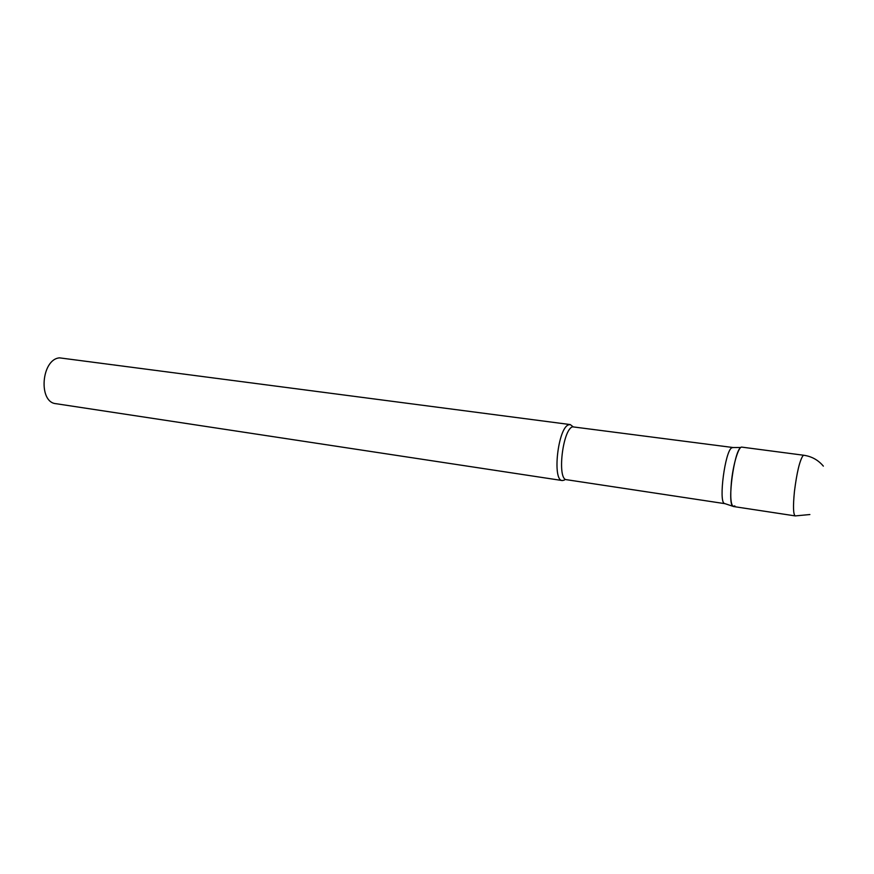 <?xml version="1.0" encoding="UTF-8"?>
<svg xmlns="http://www.w3.org/2000/svg" width="874" height="874" viewBox="0 0 874 874"><rect width="100%" height="100%" fill="white"/><g stroke="black" fill="none" stroke-linecap="round" stroke-linejoin="round"><path stroke-width="1.31" d="M823.352 466.126C818.217 460.03 811.717 456.414 803.851 455.267L741.873 447.127C738.617 446.079 733.1 464.345 731.385 482.35C730.118 497.098 730.806 505.161 733.461 506.527L795.264 515.911L809.881 514.535M724.972 503.653L724.284 503.424C718.504 501.141 725.125 451.246 731.669 447.849L732.915 447.532M734.848 505.926L732.947 506.308C727.026 503.97 734.051 451.082 740.781 447.499L732.194 447.554M564.396 480.099L562.31 480.547C552.062 480.755 557.951 427.976 568.57 424.84L570.241 424.567L572.962 426.654M562.31 480.547L55.969 403.69C38.03 402.368 41.34 359.181 59.552 357.859L570.241 424.567M803.851 455.267L802.977 455.693C799.677 460.631 796.826 472.539 794.444 491.417C792.958 506.45 793.231 514.611 795.264 515.911M724.797 503.642L566.56 479.706C556.913 479.902 562.506 429.844 572.503 426.818L732.751 447.488M724.284 503.424L732.947 506.308"/></g></svg>

